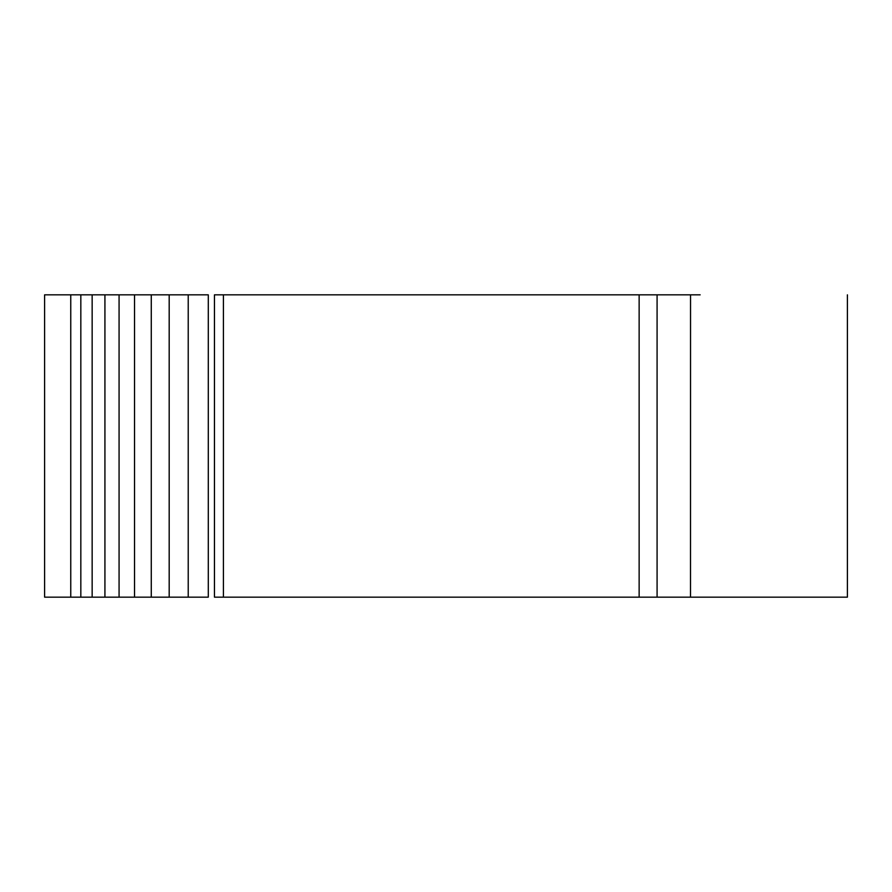 <?xml version="1.0" encoding="UTF-8"?>
<svg xmlns="http://www.w3.org/2000/svg" width="892" height="892" viewBox="0 0 892 892"><rect width="100%" height="100%" fill="white"/><g stroke="black" fill="none" stroke-linecap="round" stroke-linejoin="round"><path stroke-width="1.34" d="M700.142 294.839L223.424 294.839L223.424 597.161L214.459 597.161L214.459 294.839L214.459 597.161L847.4 597.161L847.4 294.839L847.4 597.161L700.142 597.161M44.6 597.161L44.6 294.839L44.6 597.161L70.758 597.161L70.758 294.839L208.293 294.839L208.293 597.161L208.293 294.839L188.223 294.839L188.223 597.161L188.223 294.839L169.19 294.839L169.19 597.161L169.19 294.839L151.272 294.839L151.272 597.161L151.272 294.839L134.536 294.839L134.536 597.161L134.536 294.839L119.071 294.839L119.071 597.161L119.071 294.839L104.921 294.839L104.921 597.161L104.921 294.839L92.155 294.839L92.155 597.161L92.155 294.839L80.826 294.839L80.826 597.161L80.826 294.839L44.6 294.839L70.758 294.839L70.758 597.161L44.6 597.161M208.293 597.161L70.758 597.161L208.293 597.161M657.081 294.839L657.081 597.161L657.081 294.839L639.14 294.839L639.14 597.161L639.14 294.839L214.459 294.839L223.424 294.839L223.424 597.161L690.508 597.161L690.542 294.839L657.081 294.839"/></g></svg>
